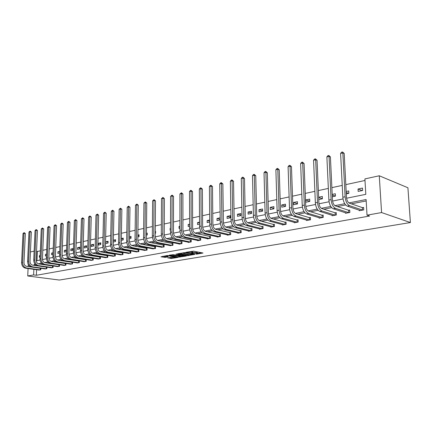 <?xml version="1.0" encoding="UTF-8"?>
<svg xmlns="http://www.w3.org/2000/svg" width="432" height="432" viewBox="0 0 432 432"><rect width="100%" height="100%" fill="white"/><g stroke="black" fill="none" stroke-linecap="round" stroke-linejoin="round"><path stroke-width="0.65" d="M196.123 254.237L203.013 253.017L193.552 251.17L186.197 252.266L192.208 252.391L192.823 252.785L191.263 253.303L197.095 253.336L197.694 253.724L196.123 254.237M167.854 257.839L171.536 258.498L178.06 257.369L167.297 255.512L160.99 256.797L165.294 257.38L168.194 256.851L165.829 256.122L169.258 255.949L176.035 257.396L170.537 257.38L167.848 258.023M36.601 269.703L36.358 275.281L33.626 274.919L27.734 275.978L59.346 280.044L410.4 222.55L407.916 187.763L379.274 175.775L364.905 178.913L365.807 194.346L346.572 198.223M36.358 275.281L369.587 216.022L367.016 215.168L381.58 212.555L410.4 222.55M187.326 255.658L195.048 254.362L185.576 252.547L177.644 253.757L187.326 255.658L187.326 254.896L189.659 254.691M186.327 256.014L178.81 257.094L169.117 255.231L173.162 254.691L178.114 255.415L180.176 255.026L175.943 254.151L176.715 254.021L186.327 255.814M46.462 255.782L45.43 255.998L45.5 254.372L46.526 254.156M59.648 253.06L57.877 253.427L57.937 251.77L59.708 251.402M70.891 249.064L70.832 250.749L72.959 250.312L73.013 248.616L70.891 249.064L72.992 249.415M84.386 246.24L84.337 247.963L86.557 247.504L86.605 245.776L84.386 246.24L86.578 246.623M98.469 243.292L98.42 245.052L100.737 244.571L100.78 242.811L98.469 243.292L100.759 243.713M113.324 241.974L115.544 241.515L115.582 239.717L113.362 240.176M129.492 238.631L131.02 238.318L131.047 236.477L129.519 236.801M146.443 235.132L147.215 234.976L147.231 233.096L146.464 233.253M179.944 228.215L179.042 228.398L179.042 226.438L179.939 226.255M199.546 224.165L197.559 224.575L197.548 222.572L199.535 222.156M220.201 219.899L217.015 220.558L216.988 218.5L220.174 217.836M237.443 214.223L237.481 216.329L240.862 215.633L240.818 213.516L237.443 214.223L240.851 215.131M258.989 209.72L259.043 211.874L262.602 211.14L262.548 208.975L258.989 209.72L262.591 210.74M281.713 204.962L281.783 207.176L285.547 206.399L285.471 204.179L281.713 204.962L285.536 206.118M305.721 199.94L305.813 202.214L309.787 201.393L309.695 199.114L305.721 199.94L309.782 201.253M332.316 196.738L335.443 196.096L335.329 193.752L332.203 194.405M358.042 189L358.171 191.398L362.642 190.474L362.502 188.066L358.042 189L362.205 190.566M364.997 180.468L345.816 184.626M342.23 185.404L331.879 187.645M328.347 188.411L318.362 190.577M314.874 191.333L305.24 193.423M301.806 194.168L292.502 196.182M289.111 196.916L280.13 198.866M276.782 199.589L268.11 201.469M264.805 202.187L256.424 204.001M253.163 204.709L245.057 206.464M241.839 207.16L233.998 208.861M230.823 209.552L223.236 211.194M220.099 211.874L212.76 213.462M209.66 214.137L202.559 215.676M199.498 216.34L192.618 217.831M189.594 218.484L182.93 219.931M179.939 220.579L173.486 221.978M170.532 222.615L164.273 223.976M161.352 224.608L155.288 225.92M152.399 226.546L146.518 227.821M143.667 228.442L137.959 229.678M135.14 230.288L129.6 231.487M126.814 232.092L121.441 233.258M118.681 233.852L113.465 234.986M110.738 235.575L105.678 236.671M102.978 237.26L98.059 238.324M95.391 238.901L90.612 239.938M87.971 240.511L83.333 241.515M80.714 242.082L76.21 243.059M73.618 243.621L69.239 244.571M66.679 245.128L62.419 246.051M59.881 246.596L55.739 247.498M53.233 248.038L49.205 248.913M46.721 249.453L42.8 250.301M40.343 250.835L37.39 251.473L36.995 260.669M346.297 193.855L348.84 193.325L348.716 190.949L346.172 191.484M318.751 199.541L322.434 198.779L322.326 196.468L318.649 197.24M293.549 202.489L293.63 204.73L297.497 203.931L297.416 201.679L293.549 202.489L297.491 203.715M270.2 207.371L270.259 209.558L273.92 208.802L273.856 206.609L270.2 207.371L273.91 208.456M248.076 211.999L248.119 214.132L251.586 213.413L251.543 211.275L248.076 211.999L251.581 212.965M227.086 216.389L227.119 218.468L230.407 217.787L230.375 215.703L227.086 216.389L230.402 217.247M209.736 222.059L207.166 222.588L207.149 220.563L209.72 220.023M189.616 226.217L188.19 226.508L188.185 224.527L189.61 224.23M170.51 230.159L170.116 230.245L170.122 228.307L170.516 228.226M155.234 233.318L155.596 233.242L155.606 231.341L155.245 231.417M137.867 236.903L139.023 236.666L139.05 234.808L137.889 235.046M121.316 240.322L123.196 239.933L123.228 238.113L121.349 238.507M105.737 241.774L105.694 243.551L108.059 243.059L108.097 241.277L105.737 241.774L108.081 242.206M91.352 244.782L91.303 246.521L93.571 246.051L93.614 244.307L91.352 244.782L93.593 245.182M77.571 247.666L77.517 249.372L79.688 248.918L79.736 247.212L77.571 247.666L79.715 248.033M64.346 250.43L64.287 252.099L66.371 251.672L66.431 249.993L64.346 250.43L66.404 250.771M52.985 254.437L51.592 254.723L51.656 253.087L53.05 252.796M40.073 257.105L39.393 257.245L39.463 255.636L40.144 255.496M30.434 251.969L34.139 251.159M37.39 251.473L36.547 251.338M28.264 264.433L28.166 266.571M28.075 268.531L27.734 275.978M35.235 264.422L34.079 264.649L34.047 265.367M33.874 269.325L33.626 274.919M367.016 215.168L366.104 199.535L348.916 202.91M344.741 203.726L334.913 205.654M330.782 206.464L321.327 208.316M317.239 209.12L308.146 210.902M304.101 211.696L295.353 213.413M291.346 214.196L282.922 215.849M278.959 216.626L270.848 218.219M266.917 218.986L259.108 220.52M255.22 221.281L247.693 222.761M243.842 223.511L236.585 224.937M232.772 225.682L225.774 227.059M221.999 227.799L215.255 229.122M211.513 229.851L205.006 231.131M201.301 231.854L195.021 233.086M191.354 233.809L185.29 234.997M181.661 235.71L175.808 236.855M172.206 237.562L166.558 238.669M162.994 239.371L157.534 240.44M154.003 241.132L148.727 242.168M145.228 242.854L140.135 243.853M136.669 244.534L131.744 245.495M128.309 246.17L123.547 247.104M120.145 247.774L115.544 248.675M112.169 249.334L107.719 250.209M104.377 250.862L100.073 251.71M96.757 252.358L92.594 253.174M89.311 253.816L85.288 254.61M82.026 255.247L78.133 256.009M74.903 256.646L71.134 257.38M67.937 258.012L64.287 258.725M61.117 259.346L57.586 260.037M54.437 260.658L51.025 261.328M47.903 261.938L44.599 262.586M41.504 263.196L38.302 263.822M381.58 212.555L379.274 175.775M36.185 260.836L40.057 260.053M42.471 259.567L46.451 258.763M48.886 258.271L52.979 257.445M55.436 256.954L59.643 256.1M62.132 255.604L66.458 254.729M68.969 254.221L73.418 253.325M75.956 252.812L80.53 251.888M83.095 251.37L87.804 250.42M90.396 249.901L95.24 248.924M97.864 248.395L102.848 247.385M105.5 246.85L110.635 245.819M113.314 245.279L118.6 244.21M121.311 243.664L126.754 242.563M129.497 242.012L135.108 240.878M137.878 240.322L143.662 239.155M146.464 238.588L152.42 237.389M155.261 236.817L161.406 235.575M164.273 234.997L170.613 233.717M173.518 233.134L180.052 231.811M182.995 231.223L189.74 229.862M192.721 229.257L199.681 227.853M202.694 227.248L209.882 225.796M212.938 225.18L220.358 223.684M223.452 223.058L231.12 221.513M234.257 220.882L242.185 219.283M245.36 218.641L253.552 216.988M256.77 216.34L265.243 214.628M268.504 213.97L277.274 212.204M280.579 211.534L289.656 209.704M293.009 209.029L302.405 207.133M305.802 206.447L315.538 204.482M318.983 203.791L329.071 201.755M332.57 201.047L343.024 198.941M35.71 264.881L34.079 264.649M366.19 200.945L351.34 203.834M345.643 204.946L337.36 206.555M331.69 207.657L323.8 209.196M318.152 210.292L310.64 211.756M305.014 212.852L297.864 214.24M292.259 215.33L285.449 216.653M279.877 217.739L273.391 219.002M267.84 220.082L261.662 221.287M256.138 222.361L250.258 223.506M244.76 224.575L239.161 225.666M233.696 226.73L228.361 227.767M222.923 228.825L217.841 229.813M212.436 230.866L207.603 231.806M202.225 232.853L197.624 233.744M192.272 234.787L187.893 235.64M182.579 236.671L178.411 237.487M173.124 238.513L169.16 239.285M163.906 240.305L160.142 241.04M154.915 242.055L151.335 242.752M146.14 243.761L142.738 244.426M137.576 245.43L134.347 246.056M129.211 247.055L126.149 247.655M121.046 248.648L118.141 249.21M113.071 250.198L110.317 250.733M105.273 251.716L102.665 252.223M97.654 253.201L95.18 253.681M90.202 254.648L87.869 255.101M82.917 256.068L80.708 256.495M75.789 257.45L73.71 257.855M68.818 258.811L66.857 259.189M61.992 260.14L60.145 260.496M55.318 261.436L53.579 261.776M48.773 262.71L47.142 263.029M42.374 263.957L40.84 264.254M40.835 268.315L40.77 269.806L38.848 270.011M46.424 268.758L46.267 267.1L46.931 267.149L46.867 268.677L44.906 268.882M53.147 265.945L53.087 267.521L51.084 267.732M59.033 264.757L59.346 264.697M59.492 264.719L59.432 266.344L57.391 266.555M65.497 263.542L65.912 263.466M65.966 263.471L65.907 265.145L63.823 265.356M72.095 262.3L72.576 262.208L72.517 263.92L70.389 264.136M78.829 261.031L79.321 260.939L79.267 262.667L77.096 262.888M85.709 259.74L86.211 259.643L86.162 261.387L83.943 261.608M92.74 258.417L93.247 258.32L93.204 260.08L90.936 260.307M99.916 257.067L100.44 256.964L100.397 258.746L98.08 258.973M107.255 255.685L107.789 255.582L107.746 257.38L105.381 257.618M114.75 254.275L115.301 254.173L115.263 255.987L112.838 256.225M122.418 252.833L122.98 252.725L122.947 254.561L120.469 254.804M130.259 251.354L130.831 251.251L130.804 253.103L128.272 253.346M138.278 249.847L138.866 249.739L138.839 251.613L136.247 251.861M146.486 248.303L147.085 248.189L147.064 250.09L144.412 250.339M154.883 246.721L155.498 246.607L155.482 248.524L152.766 248.778M163.485 245.106L164.111 244.987L164.101 246.926L161.32 247.18M172.287 243.448L172.93 243.329L172.924 245.29L170.073 245.549M181.305 241.753L181.964 241.628L181.964 243.616L179.042 244.156L179.042 243.875M190.544 240.014L191.219 239.884L191.225 241.893L188.233 242.449L188.233 242.158M200.016 238.232L200.707 238.102L200.718 240.133L197.651 240.705L197.651 240.397M209.725 236.407L210.433 236.272L210.454 238.329L207.306 238.912L207.306 238.594M219.683 234.533L220.406 234.392L220.433 236.477L217.21 237.076L217.204 236.747M229.894 232.61L230.645 232.47L230.677 234.576L227.367 235.192L227.362 234.846M240.381 230.639L241.142 230.494L241.186 232.627L237.789 233.258L237.778 232.897M251.138 228.614L251.926 228.463L251.975 230.623L248.486 231.271L248.476 230.899M262.192 226.535L262.996 226.379L263.056 228.571L259.47 229.235L259.459 228.841M273.542 224.397L274.374 224.24L274.439 226.46L270.756 227.14L270.745 226.73M285.212 222.199L286.06 222.043L286.135 224.289L282.35 224.991L282.339 224.559M297.205 219.947L298.08 219.78L298.161 222.059L294.273 222.777L294.257 222.323M309.539 217.625L310.441 217.453L310.532 219.764L306.531 220.504L306.509 220.028M322.229 215.239L323.158 215.06L323.26 217.399L319.14 218.165L319.118 217.663M335.291 212.776L336.247 212.598L336.361 214.969L332.122 215.757L332.095 215.228M348.743 210.249L349.726 210.065L349.855 212.468L345.487 213.278L345.454 212.717M362.599 207.641L363.614 207.452L363.749 209.887L359.251 210.724L359.219 210.13M346.226 192.521L348.592 193.379M332.23 195.016L335.372 196.106M318.659 197.467L322.429 198.725M216.988 218.5L220.196 219.31M207.149 220.563L209.731 221.195M197.548 222.572L199.541 223.042M188.185 224.527L189.61 224.861M179.042 226.438L179.939 226.643M170.122 228.307L170.516 228.393M155.239 232.4L155.601 232.475M146.453 234.031L147.22 234.193M137.884 235.634L139.034 235.867M129.514 237.206L131.036 237.503M121.343 238.745L123.212 239.107M113.362 240.257L115.56 240.673M57.937 251.77L59.681 252.056M51.656 253.087L53.028 253.303M45.5 254.372L46.51 254.534M39.463 255.636L40.133 255.739M197.689 253.546L197.689 252.952L197.089 252.563L197.095 253.336M192.818 252.396L197.089 252.563M192.818 252.607L192.818 252.007L192.208 251.613L192.208 252.391M191.063 251.402L192.208 251.613M197.689 253.33L201.404 252.704M179.447 253.411L187.326 254.896M193.655 254.518L185.371 252.796L183.06 253.174L189.378 254.642L193.655 254.518M181.03 256.149L179.874 256.343L179.874 257.099M170.926 254.885L179.874 256.343M181.019 256.144L184.475 255.965L180.695 255.236L178.632 255.62L181.019 256.144M162.599 256.327L166.379 256.441M169.463 257.564L172.616 257.569M362.74 210.076L362.459 210.044L362.324 207.608L349.445 203.186C347.792 202.322 346.799 200.34 346.475 197.251L344.196 153.463L342.846 152.879L345.109 196.771C345.6 201.42 347.09 204.39 349.58 205.681L362.459 210.044M340.605 153.441L341.62 152.183L342.511 151.956L342.846 152.879L340.605 153.441L342.835 197.235C343.321 201.874 344.812 204.833 347.306 206.118L360.261 210.535M362.324 207.608L363.631 207.765M342.511 151.956L344.196 153.463M348.867 212.652L348.467 210.217L335.448 205.924C333.779 205.081 332.786 203.137 332.473 200.092L330.415 156.924L329.049 156.357L331.096 199.627C331.565 204.206 333.056 207.128 335.567 208.386L348.592 212.62M326.878 156.902L327.883 155.666L328.752 155.444L329.049 156.357L326.878 156.902L328.887 200.075C329.357 204.644 330.847 207.554 333.364 208.807L346.464 213.095M348.467 210.217L349.742 210.368M328.752 155.444L330.415 156.924M335.405 215.147L335.021 212.749L321.872 208.58C320.182 207.76 319.194 205.848 318.892 202.846L317.045 160.283L315.668 159.732L317.504 202.392C317.952 206.906 319.442 209.779 321.98 211.005L335.135 215.114M313.562 160.261L314.555 159.041L315.398 158.83L315.668 159.732L313.562 160.261L315.36 202.829C315.808 207.333 317.299 210.195 319.837 211.421L333.072 215.579M335.021 212.749L336.263 212.895M315.398 158.83L317.045 160.283M322.331 217.571L321.959 215.206L308.696 211.162C306.995 210.357 306.002 208.478 305.716 205.519L304.069 163.544L302.681 163.01L304.312 205.081C304.744 209.525 306.239 212.35 308.788 213.548L322.061 217.544M300.634 163.523L301.617 162.319L302.432 162.113L302.681 163.01L300.634 163.523L302.238 205.502C302.665 209.941 304.155 212.755 306.715 213.953L320.063 217.993M321.959 215.206L323.168 215.347M302.432 162.113L304.069 163.544M309.631 219.931L309.269 217.593L295.904 213.662C294.192 212.879 293.198 211.027 292.923 208.111L291.465 166.709L290.066 166.19L291.514 207.684C291.924 212.074 293.414 214.85 295.985 216.022L309.361 219.899M288.079 166.693L289.051 165.499L289.845 165.299L290.066 166.19L288.079 166.693L289.494 208.094C289.904 212.474 291.395 215.244 293.971 216.41L307.427 220.336M309.269 217.593L310.451 217.728M289.845 165.299L291.465 166.709M297.286 222.221L296.935 219.915L283.478 216.097C281.756 215.33 280.762 213.505 280.503 210.632L279.218 169.787L277.808 169.279L279.077 210.217C279.477 214.542 280.967 217.274 283.549 218.419L297.016 222.188M275.881 169.765L276.847 168.593L277.619 168.399L277.808 169.279L275.881 169.765L277.117 210.616C277.511 214.931 279.002 217.658 281.594 218.797L295.142 222.615M296.935 219.915L298.091 220.045M277.619 168.399L279.218 169.787M285.282 224.446L284.942 222.172L271.404 218.457C269.671 217.706 268.682 215.914 268.429 213.079L267.316 172.773L265.901 172.287L266.998 212.679C267.381 216.945 268.871 219.634 271.469 220.752L285.017 224.419M264.022 172.757L264.978 171.601L265.729 171.407L265.901 172.287L264.022 172.757L265.097 213.062C265.475 217.323 266.96 220.007 269.563 221.119L283.198 224.834M284.942 222.172L286.07 222.296M265.729 171.407L267.316 172.773M273.607 226.611L273.278 224.37L259.664 220.757C257.931 220.023 256.937 218.257 256.694 215.46L255.744 175.684L254.318 175.203L255.258 215.066C255.625 219.278 257.11 221.924 259.718 223.02L273.343 226.584M252.493 175.667L253.444 174.523L254.173 174.339L254.318 175.203L252.493 175.667L253.411 215.444C253.773 219.645 255.258 222.286 257.872 223.376L271.582 226.989M273.278 224.37L274.379 224.483M254.173 174.339L255.744 175.684M262.246 228.722L261.927 226.508L248.249 222.988C246.51 222.269 245.522 220.531 245.29 217.771L244.485 178.513L243.059 178.049L243.842 217.393C244.193 221.546 245.678 224.154 248.297 225.223L261.986 228.695M241.283 178.492L242.217 177.363L242.93 177.185L243.059 178.049L241.283 178.492L242.044 217.76C242.39 221.902 243.875 224.505 246.499 225.569L260.275 229.084M261.927 226.508L263.007 226.616M242.93 177.185L244.485 178.513M251.186 230.769L250.879 228.587L237.146 225.164C235.397 224.462 234.414 222.75 234.187 220.023L233.528 181.262L232.097 180.808L232.74 219.656C233.075 223.749 234.56 226.319 237.184 227.367L250.927 230.747M230.369 181.246L231.298 180.133L231.989 179.955L232.097 180.808L230.369 181.246L230.99 220.012C231.325 224.1 232.805 226.66 235.435 227.702L249.269 231.125M250.879 228.587L251.932 228.69M231.989 179.955L233.528 181.262M240.419 232.767L240.122 230.612L226.341 227.275C224.586 226.589 223.603 224.905 223.387 222.215L222.863 183.94L221.427 183.503L221.935 221.854C222.259 225.898 223.738 228.431 226.373 229.451L240.16 232.745M219.748 183.924L220.666 182.822L221.341 182.655L221.427 183.503L219.748 183.924L220.234 222.199C220.552 226.233 222.032 228.76 224.667 229.781L238.55 233.118M240.122 230.612L241.148 230.715M221.341 182.655L222.863 183.94M229.932 234.716L229.64 232.583L215.816 229.338C214.061 228.663 213.079 227 212.873 224.348L212.479 186.548L211.043 186.122L211.421 223.997C211.729 227.988 213.203 230.483 215.843 231.482L229.673 234.689M209.401 186.538L210.314 185.447L210.967 185.279L211.043 186.122L209.401 186.538L209.758 224.332C210.065 228.317 211.54 230.807 214.18 231.806L228.107 235.051M229.64 232.583L230.645 232.681M210.967 185.279L212.479 186.548M219.71 236.612L219.424 234.506L205.573 231.341C203.812 230.683 202.835 229.041 202.635 226.422L202.365 189.092L200.923 188.676L201.177 226.082C201.474 230.018 202.943 232.481 205.589 233.464L219.451 236.585M199.325 189.076L200.227 188.001L200.869 187.839L200.923 188.676L199.325 189.076L199.562 226.411C199.854 230.342 201.323 232.799 203.969 233.777L217.933 236.941M219.424 234.506L220.412 234.603M200.869 187.839L202.365 189.092M209.747 238.459L209.471 236.38L195.588 233.296C193.828 232.648 192.85 231.034 192.661 228.447L192.505 191.57L191.063 191.16L191.198 228.112C191.484 232 192.953 234.43 195.599 235.391L209.488 238.437M189.502 191.554L190.404 190.49L191.025 190.334L191.063 191.16L189.502 191.554L189.626 228.431C189.907 232.313 191.376 234.738 194.022 235.694L208.013 238.783M209.471 236.38L210.433 236.471M191.025 190.334L192.505 191.57M200.027 240.262L199.762 238.21L185.857 235.197C184.097 234.565 183.125 232.972 182.941 230.418L182.898 193.984L181.451 193.585L181.478 230.094C181.753 233.933 183.211 236.326 185.863 237.271L199.778 240.241M179.933 193.968L181.429 192.764L181.451 193.585L179.933 193.968L179.944 230.402C180.214 234.241 181.678 236.628 184.324 237.568L198.337 240.575M199.762 238.21L200.707 238.297M181.429 192.764L182.898 193.984M190.55 242.023L190.296 239.992L176.375 237.055C174.609 236.434 173.642 234.862 173.464 232.34L173.529 196.339L172.076 195.95L172.001 232.022C172.265 235.818 173.723 238.178 176.369 239.101L190.301 241.996M170.597 196.322L172.071 195.134L172.076 195.95L170.597 196.322L170.505 232.324C170.764 236.115 172.222 238.469 174.874 239.387L188.903 242.325M190.296 239.992L191.219 240.073M172.071 195.134L173.529 196.339M181.305 243.734L181.057 241.731L167.125 238.864C165.359 238.259 164.392 236.704 164.225 234.214L164.387 198.634L162.94 198.256L162.761 233.901C163.015 237.654 164.468 239.981 167.114 240.889L181.057 243.713M161.492 198.617L162.945 197.446L162.94 198.256L161.492 198.617L161.298 234.198C161.552 237.94 163.004 240.268 165.656 241.169L179.696 244.031M181.057 241.731L181.964 241.812M162.945 197.446L164.387 198.634M172.282 245.408L172.039 243.427L158.101 240.629C156.335 240.035 155.374 238.502 155.212 236.039L155.471 200.875L154.019 200.502L153.749 235.737C153.992 239.441 155.439 241.742 158.085 242.627L172.033 245.387M152.609 200.858L154.04 199.703L154.019 200.502L152.609 200.858L152.323 236.029C152.566 239.728 154.008 242.017 156.659 242.903L170.71 245.7M172.039 243.427L172.93 243.502M154.04 199.703L155.471 200.875M163.474 247.045L163.237 245.084L149.294 242.352C147.533 241.769 146.572 240.257 146.416 237.827L146.767 203.062L145.319 202.7L144.952 237.53C145.184 241.191 146.626 243.459 149.278 244.328L163.226 247.023M143.942 203.045L145.352 201.906L145.319 202.7L143.942 203.045L143.564 237.811C143.797 241.466 145.238 243.729 147.884 244.598L161.941 247.331M163.237 245.084L164.111 245.16M145.352 201.906L146.767 203.062M154.872 248.638L154.64 246.704L140.702 244.037C138.937 243.459 137.981 241.969 137.835 239.566L138.267 205.195L136.82 204.844L136.372 239.279C136.593 242.897 138.029 245.133 140.675 245.986L154.624 248.621M135.475 205.178L136.863 204.055L136.82 204.844L135.475 205.178L135.011 239.555C135.238 243.162 136.674 245.398 139.32 246.251L153.371 248.918M154.64 246.704L155.498 246.775M136.863 204.055L138.267 205.195M146.47 250.198L146.243 248.281L132.311 245.678C130.55 245.111 129.595 243.643 129.454 241.267L129.973 207.279L128.525 206.933L127.991 240.986C128.207 244.561 129.638 246.769 132.284 247.606L146.227 250.177M127.213 207.263L128.579 206.15L128.525 206.933L127.213 207.263L126.668 241.256C126.878 244.825 128.309 247.028 130.955 247.865L145.006 250.468M146.243 248.281L147.085 248.351M128.579 206.15L129.973 207.279M138.256 251.721L138.04 249.826L124.114 247.282C122.353 246.726 121.408 245.273 121.268 242.924L121.867 209.315L120.42 208.98L119.804 242.649C120.015 246.186 121.441 248.368 124.081 249.188L138.013 251.705M119.135 209.304L120.485 208.202L120.42 208.98L119.135 209.304L118.514 242.914C118.719 246.44 120.145 248.616 122.785 249.442L136.825 251.986M138.04 249.826L138.861 249.896M120.485 208.202L121.867 209.315M130.232 253.211L130.021 251.338L116.105 248.848C114.35 248.303 113.405 246.872 113.276 244.544L113.945 211.302L112.498 210.978L111.812 244.28C112.012 247.774 113.432 249.928 116.068 250.738L129.994 253.19M111.245 211.291L112.579 210.206L112.498 210.978L111.245 211.291L110.549 244.534C110.749 248.022 112.163 250.171 114.804 250.981L128.833 253.471M130.021 251.338L130.831 251.402M112.579 210.206L113.945 211.302M122.386 254.664L122.18 252.812L108.281 250.382C106.531 249.847 105.592 248.427 105.462 246.132L106.202 213.251L104.76 212.927L104.004 245.867C104.193 249.323 105.608 251.451 108.243 252.245L122.148 254.648M103.54 213.235L104.846 212.166L104.76 212.927L103.54 213.235L102.767 246.121C102.962 249.572 104.371 251.694 107.006 252.482L121.019 254.918M122.18 252.812L122.974 252.877M104.846 212.166L106.202 213.251M114.718 256.09L114.518 254.254L100.634 251.878C98.885 251.354 97.951 249.95 97.826 247.676L98.636 215.152L97.195 214.834L96.368 247.423C96.557 250.841 97.961 252.941 100.591 253.724L114.48 256.068M96.001 215.136L97.292 214.078L97.195 214.834L96.001 215.136L95.164 247.666C95.348 251.078 96.752 253.174 99.382 253.957L113.378 256.338M114.518 254.254L115.295 254.318M97.292 214.078L98.636 215.152M107.212 257.483L107.017 255.668L93.155 253.341C91.411 252.823 90.477 251.44 90.364 249.194L91.238 217.01L89.797 216.702L88.911 248.94C89.084 252.32 90.488 254.399 93.112 255.166L106.979 257.461M88.63 216.999L89.905 215.951L89.797 216.702L88.63 216.999L87.728 249.183C87.907 252.558 89.305 254.626 91.924 255.393L105.905 257.726M107.017 255.668L107.784 255.728M89.905 215.951L91.238 217.01M99.873 258.844L99.684 257.045L85.844 254.772C84.105 254.264 83.176 252.898 83.063 250.673L83.997 218.83L82.561 218.527L81.61 250.425C81.783 253.773 83.176 255.82 85.795 256.576L99.641 258.827M81.416 218.813L82.679 217.782L82.561 218.527L81.416 218.813L80.46 250.663C80.627 254 82.021 256.046 84.634 256.802L98.593 259.081M99.684 257.045L100.435 257.105M82.679 217.782L83.997 218.83M92.691 260.177L92.507 258.401L78.694 256.171C76.955 255.674 76.032 254.324 75.924 252.121L76.918 220.606L75.487 220.315L74.477 251.883C74.639 255.188 76.027 257.213 78.64 257.958L92.459 260.156M74.363 220.595L75.605 219.575L75.487 220.315L74.363 220.595L73.343 252.11C73.51 255.415 74.893 257.434 77.506 258.174L91.438 260.41M92.507 258.401L93.247 258.455M75.605 219.575L76.918 220.606M85.66 261.479L85.482 259.724L71.696 257.537C69.962 257.051 69.039 255.717 68.936 253.535L69.984 222.345L68.558 222.059L67.495 253.303C67.651 256.576 69.034 258.579 71.636 259.308L85.428 261.463M67.462 222.334L68.688 221.324L68.558 222.059L67.462 222.334L66.388 253.53C66.544 256.797 67.927 258.795 70.529 259.524L84.434 261.706M85.482 259.724L86.206 259.772M68.688 221.324L69.984 222.345M78.775 262.753L78.602 261.014L64.849 258.881C63.115 258.395 62.203 257.078 62.1 254.923L63.202 224.051L61.776 223.771L60.658 254.696C60.809 257.931 62.186 259.913 64.784 260.631L78.548 262.737M60.707 224.041L61.916 223.042L61.776 223.771L60.707 224.041L59.578 254.912C59.729 258.147 61.101 260.123 63.698 260.842L77.576 262.98M78.602 261.014L79.315 261.068M61.916 223.042L63.202 224.051M72.036 264.006L71.869 262.283L58.142 260.194C56.419 259.718 55.507 258.412 55.409 256.279L56.565 225.72L55.139 225.445L53.973 256.057C54.119 259.259 55.485 261.22 58.077 261.927L71.809 263.99M54.092 225.709L55.285 224.721L55.139 225.445L54.092 225.709L52.915 256.273C53.055 259.47 54.427 261.425 57.019 262.132L70.864 264.222M71.869 262.283L72.571 262.332M55.285 224.721L56.565 225.72M65.437 265.232L65.27 263.525L51.575 261.473C49.858 261.009 48.951 259.718 48.859 257.607L50.063 227.351L48.643 227.081L47.423 257.391C47.563 260.561 48.924 262.494 51.511 263.191L65.21 265.216M47.612 227.34L48.794 226.363L48.643 227.081L47.612 227.34L46.386 257.602C46.526 260.766 47.887 262.699 50.474 263.39L64.287 265.442M65.27 263.525L65.961 263.574M48.794 226.363L50.063 227.351M58.968 266.431L58.806 264.74L45.149 262.732C43.432 262.273 42.53 260.998 42.444 258.908L43.691 228.955L42.277 228.69L41.013 258.692C41.148 261.835 42.503 263.747 45.079 264.433L58.747 266.414M41.272 228.944L42.439 227.977L42.277 228.69L41.272 228.944L39.998 258.903C40.133 262.035 41.488 263.947 44.064 264.627L57.845 266.641M58.806 264.74L59.486 264.789M42.439 227.977L43.691 228.955M52.634 267.608L52.477 265.934L38.853 263.968C37.141 263.515 36.245 262.251 36.158 260.183L37.454 230.521L36.04 230.261L34.733 259.972C34.862 263.083 36.212 264.973 38.783 265.648L52.412 267.592M35.057 230.51L36.207 229.554L36.04 230.261L35.057 230.51L33.739 260.177C33.869 263.282 35.213 265.167 37.784 265.842L51.527 267.813M52.477 265.934L53.147 265.982M36.207 229.554L37.454 230.521M46.267 267.1L32.686 265.172C30.98 264.73 30.083 263.482 30.002 261.436L31.336 232.054L29.932 231.8L28.582 261.225C28.706 264.303 30.046 266.177 32.611 266.841L46.202 268.742M28.966 232.043L30.105 231.098L29.932 231.8L28.966 232.043L27.61 261.425C27.729 264.497 29.074 266.366 31.633 267.03L45.344 268.958M30.105 231.098L31.336 232.054M40.338 269.887L40.187 268.25L26.638 266.355C24.937 265.918 24.052 264.686 23.971 262.656L25.348 233.561L23.944 233.312L22.556 262.451C22.675 265.502 24.008 267.354 26.563 268.007L40.117 269.87M22.999 233.55L24.122 232.616L23.944 233.312L22.999 233.55L21.6 262.645C21.719 265.691 23.053 267.538 25.607 268.191L39.274 270.086M40.187 268.25L40.532 268.272M24.122 232.616L25.348 233.561M187.105 252.088L187.105 252.358M196.306 252.412L196.312 253.184M192.807 252.796L192.812 253.174M191.408 251.456L191.414 252.239M187.888 251.953L187.888 252.223M188.401 254.902L188.401 255.663M193.687 254.097L193.687 254.383M185.371 252.52L185.371 252.796M183.784 252.661L183.784 252.931M178.81 256.338L178.81 257.094M179.977 254.632L179.977 254.907M183.956 255.371L183.956 255.647M181.769 254.966L181.769 255.242M180.695 254.761L180.695 255.236M175.505 256.819L175.505 257.089M169.258 255.679L169.258 255.949M165.299 256.63L165.294 257.38M164.241 256.624L164.236 257.375M171.536 257.753L171.536 258.498M170.489 257.747L170.483 258.493M349.58 205.681L347.306 206.118M345.109 196.771L342.835 197.235M335.567 208.386L333.364 208.807M331.096 199.627L328.887 200.075M321.98 211.005L319.837 211.421M317.504 202.392L315.36 202.829M308.788 213.548L306.715 213.953M304.312 205.081L302.238 205.502M295.985 216.022L293.971 216.41M291.514 207.684L289.494 208.094M283.549 218.419L281.594 218.797M279.077 210.217L277.117 210.616M271.469 220.752L269.563 221.119M266.998 212.679L265.097 213.062M259.718 223.02L257.872 223.376M255.258 215.066L253.411 215.444M248.297 225.223L246.499 225.569M243.842 217.393L242.044 217.76M237.184 227.367L235.435 227.702M232.74 219.656L230.99 220.012M226.373 229.451L224.667 229.781M221.935 221.854L220.234 222.199M215.843 231.482L214.18 231.806M211.421 223.997L209.758 224.332M205.589 233.464L203.969 233.777M201.177 226.082L199.562 226.411M195.599 235.391L194.022 235.694M191.198 228.112L189.626 228.431M185.863 237.271L184.324 237.568M181.478 230.094L179.944 230.402M176.369 239.101L174.874 239.387M172.001 232.022L170.505 232.324M167.114 240.889L165.656 241.169M162.761 233.901L161.298 234.198M158.085 242.627L156.659 242.903M153.749 235.737L152.323 236.029M149.278 244.328L147.884 244.598M144.952 237.53L143.564 237.811M140.675 245.986L139.32 246.251M136.372 239.279L135.011 239.555M132.284 247.606L130.955 247.865M127.991 240.986L126.668 241.256M124.081 249.188L122.785 249.442M119.804 242.649L118.514 242.914M116.068 250.738L114.804 250.981M111.812 244.28L110.549 244.534M108.243 252.245L107.006 252.482M104.004 245.867L102.767 246.121M100.591 253.724L99.382 253.957M96.368 247.423L95.164 247.666M93.112 255.166L91.924 255.393M88.911 248.94L87.728 249.183M85.795 256.576L84.634 256.802M81.61 250.425L80.46 250.663M78.64 257.958L77.506 258.174M74.477 251.883L73.343 252.11M71.636 259.308L70.529 259.524M67.495 253.303L66.388 253.53M64.784 260.631L63.698 260.842M60.658 254.696L59.578 254.912M58.077 261.927L57.019 262.132M53.973 256.057L52.915 256.273M51.511 263.191L50.474 263.39M47.423 257.391L46.386 257.602M45.079 264.433L44.064 264.627M41.013 258.692L39.998 258.903M38.783 265.648L37.784 265.842M34.733 259.972L33.739 260.177M32.611 266.841L31.633 267.03M28.582 261.225L27.61 261.425M26.563 268.007L25.607 268.191M22.556 262.451L21.6 262.645M193.817 254.124L193.817 254.432M183.06 252.785L183.06 253.174M180.176 254.669L180.176 254.977M184.475 255.469L184.475 255.825M178.632 255.323L178.632 255.62M176.035 256.916L176.035 257.267M165.834 255.766L165.829 256.122"/></g></svg>
